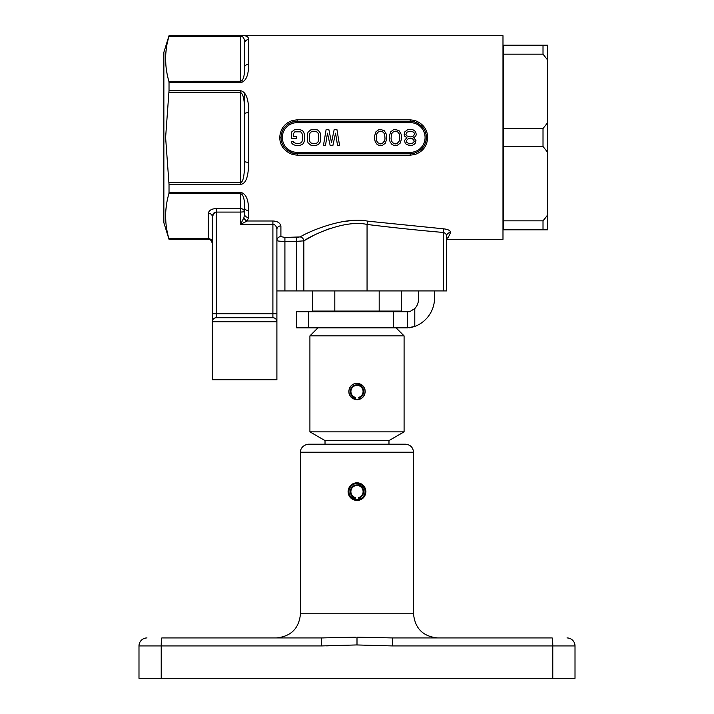 <?xml version="1.0" encoding="UTF-8"?>
<svg xmlns="http://www.w3.org/2000/svg" width="714" height="714" viewBox="0 0 714 714"><rect width="100%" height="100%" fill="white"/><g stroke="black" fill="none" stroke-linecap="round" stroke-linejoin="round"><path stroke-width="1.07" d="M446.598 239.306L502.986 239.306L502.986 35.7L169.022 35.7L168.888 36.343L169.022 35.807L240.6 35.807C245.991 35.218 248.659 36.476 248.606 39.6A4.007 3.856 180 0 0 244.607 43.447L244.607 67.268C244.616 75.961 243.278 80.646 240.6 81.307L168.888 81.316C164.55 66.322 164.55 51.328 168.888 36.343L167.549 41.751M427.668 137.499C427.168 146.075 422.866 151.761 414.754 154.563L410.229 155.161L297.185 155.161L292.651 154.563C284.243 151.279 279.942 145.594 279.745 137.499C280.263 128.877 284.574 123.192 292.651 120.443L297.185 119.836L410.229 119.836L414.754 120.443C423.081 123.593 427.383 129.279 427.668 137.499L426.374 137.499C425.91 145.353 421.929 150.547 414.423 153.099L410.229 153.653L297.185 153.653L292.99 153.099A16.145 16.145 0 0 1 290.08 152.002M248.606 64.501L248.606 64.385C248.624 75.416 245.955 81.485 240.6 82.619L169.022 82.619L169.022 90.687L240.6 90.687C246.178 92.052 248.847 99.389 248.606 112.714L248.606 162.292C248.57 176.635 245.902 183.98 240.6 184.319L169.022 184.319L169.022 192.387L240.6 192.387C245.946 193.476 248.615 199.545 248.606 210.612A4.007 2.874 180 0 1 244.607 207.738L244.607 214.316L243.885 217.716L240.6 224.285L240.6 212.085L216.306 212.085L216.306 210.853M248.606 210.612L248.606 217.467L247.169 221.001L240.6 224.285L272.9 224.285C275.086 224.437 276.425 226.133 276.898 229.355L276.898 379.732L212.308 379.732L212.308 216.708C212.71 213.718 214.048 212.174 216.306 212.085L216.315 317.721L231.622 317.721M272.998 221.001L272.9 221.001C277.282 221.153 279.95 222.777 280.905 225.883L280.905 236.611L284.913 237.441L300.121 236.941C309.18 231.256 344.443 216.297 367.764 221.161L444.001 228.864C448.428 229.471 450.605 230.711 450.543 232.585L448.062 237.887L446.598 238.422M349.557 220.831L343.363 221.554M298.577 237.316L296.399 237.441L296.399 241.368L303.834 240.85C312.321 234.933 345.264 219.394 367.058 224.455C394.137 227.757 419.546 230.426 443.305 232.461C445.509 233.094 446.598 234.379 446.571 236.325L446.598 290.919L276.898 290.919L276.898 240.511C277.389 241.055 280.058 241.341 284.913 241.368L296.399 241.368L296.399 290.919M248.026 202.83L248.222 204.106M248.32 204.864L248.445 206.239M241.386 35.807L169.022 35.807M169.022 239.306L208.301 239.306L169.022 239.199L168.888 238.663L169.022 239.306L163.863 222.706L163.863 52.292L169.022 35.7M169.022 184.319L165.612 137.499L169.022 90.687M169.022 82.619L168.888 81.316M166.46 47.615L165.835 53.202M165.612 58.825L165.835 64.447M166.469 70.088L166.942 72.908M166.46 204.972L165.835 210.559M165.612 216.181L165.835 221.795M212.308 216.842L212.308 243.197A4.007 3.998 0 0 0 208.301 239.199L208.301 238.663L168.888 238.663C164.55 223.669 164.55 208.684 168.888 193.69L169.022 192.387M212.308 216.699L212.308 216.708A4.007 3.472 -0 0 0 208.301 213.245C209.113 210.246 211.781 208.702 216.315 208.613L216.092 208.622M210.273 210.202L208.47 212.299M168.888 92.525L240.6 92.525C243.385 93.837 244.723 100.888 244.607 113.687L244.607 92.909M330.618 228.293L325.879 229.988M319.97 232.452L317.435 233.612M312.875 235.861L303.994 240.761M334.812 290.919L334.812 311.072L312.625 311.072L312.625 290.919M401.375 290.919L401.375 311.072L334.812 311.072M379.188 290.919L379.188 311.072M243.929 217.627L243.885 217.716A4.007 2.847 -135 0 0 247.169 221.001L272.9 221.001L272.9 317.721A4.007 4.007 0 0 1 276.898 321.728A4.007 4.007 0 0 0 272.9 317.721L257.584 317.721M272.9 317.721L216.315 317.721A4.007 4.007 0 0 0 212.308 321.728L276.898 321.728A4.007 4.007 0 0 0 272.9 317.721M214.682 212.486L212.308 216.547M276.898 229.319L276.398 227.025M240.6 192.387L240.6 193.69C243.269 194.333 244.607 199.01 244.607 207.738L244.607 212.085A4.007 3.472 0 0 0 240.6 208.613L240.6 193.69L168.888 193.69M244.607 211.79L240.6 212.085L240.6 208.613L216.315 208.613L216.306 212.085M248.606 162.292A4.007 0.973 180 0 1 244.607 161.319C244.59 175.1 243.251 182.15 240.6 182.472L168.888 182.472M244.607 161.319L244.607 113.687A4.007 0.973 180 0 1 248.606 112.714M168.888 36.343L240.6 36.343C243.296 36.2 244.625 38.574 244.607 43.447L244.607 67.268A4.007 2.874 180 0 1 248.606 64.385L248.606 39.6M276.898 229.355L276.898 229.355A4.007 3.481 180 0 1 280.905 225.883M303.834 240.85A4.007 3.641 61.2 0 0 300.121 236.941A4.007 3.641 -118.8 0 1 303.834 240.85L303.834 290.919M367.058 290.919L367.058 224.455A4.007 0.696 97.1 0 1 367.764 221.161M443.305 290.919L443.305 232.461A4.007 0.705 95 0 1 444.001 228.864M446.589 235.736A4.007 3.713 -162.2 0 1 446.732 235.102A4.007 3.713 -162.2 0 1 446.732 235.093A4.007 3.713 -162.2 0 1 450.543 232.585M446.598 238.137A4.007 3.918 -143.9 0 1 448.062 237.887M248.606 217.467A4.007 3.142 180 0 1 244.607 214.316M414.754 154.563L414.423 153.099C421.912 150.592 425.892 145.397 426.374 137.499C426.115 129.975 422.126 124.78 414.423 121.907L410.229 121.353L410.229 122.647A14.86 14.86 0 0 1 425.08 137.499A14.86 14.86 0 0 1 410.229 152.359L410.229 155.161M416.94 122.817A16.145 16.145 0 0 1 417.761 123.219A16.145 16.145 0 0 0 416.94 122.817M420.742 125.253A16.145 16.145 0 0 1 421.51 125.95A16.145 16.145 0 0 0 420.742 125.253M422.349 126.833A16.145 16.145 0 0 1 423.215 127.913A16.145 16.145 0 0 0 422.349 126.833M424.482 129.921A16.145 16.145 0 0 1 425.026 131.046A16.145 16.145 0 0 0 424.482 129.921M426.071 134.366A16.145 16.145 0 0 1 426.374 137.097A16.145 16.145 0 0 0 426.071 134.366M426.115 140.408A16.145 16.145 0 0 1 425.919 141.301A16.145 16.145 0 0 0 426.115 140.408M424.884 144.273A16.145 16.145 0 0 1 423.054 147.307A16.145 16.145 0 0 0 424.884 144.273M420.608 149.869A16.145 16.145 0 0 1 417.681 151.823A16.145 16.145 0 0 0 420.608 149.869M416.842 152.234A16.145 16.145 0 0 1 416.396 152.43A16.145 16.145 0 0 0 416.842 152.234M413.611 137.677L415.628 136.303L416.298 134.58L415.628 131.831L414.62 130.805L412.933 129.769L409.229 129.43L407.551 129.769L404.856 131.831L404.186 134.58L404.856 136.303L406.882 137.677L404.526 140.426L405.195 143.175L406.204 144.201L409.568 145.576L412.594 145.237L414.281 144.201L415.289 143.175L415.959 140.426L413.611 137.677M410.916 131.144L413.611 132.179L414.62 133.554L413.611 135.955L410.916 136.99L406.882 135.955L405.873 134.58L406.882 132.179L410.916 131.144M409.568 143.862L406.882 142.488L406.204 140.765L408.221 138.703L412.264 138.703L413.611 139.739L414.281 141.452L412.264 143.514L409.568 143.862M401.491 139.052L401.161 134.241L399.144 130.805L395.44 129.43L393.423 129.769L390.728 131.831L389.38 135.955L389.38 139.052L390.058 141.8L391.736 144.201L393.423 145.237L397.457 145.237L400.152 143.175L401.491 139.052M399.813 138.703L399.474 140.765L397.118 143.514L395.44 143.862L392.745 142.827L391.406 140.765L391.067 138.703L391.406 134.241L392.745 132.179L395.44 131.144L398.135 132.179L399.474 134.241L399.813 138.703M386.693 139.052L386.354 134.241L384.337 130.805L380.633 129.43L378.616 129.769L375.93 131.831L374.582 135.955L374.582 139.052L375.252 141.8L376.938 144.201L378.616 145.237L382.659 145.237L385.346 143.175L386.693 139.052M385.007 138.703L384.676 140.765L382.32 143.514L380.633 143.862L377.947 142.827L376.599 140.765L376.26 138.703L376.599 134.241L377.947 132.179L380.633 131.144L383.329 132.179L384.676 134.241L385.007 138.703M334.206 129.43L331.519 142.488L328.824 129.43L326.137 129.43L323.442 145.576L325.459 145.576L327.476 133.206L330.171 145.576L332.867 145.576L335.553 133.206L337.57 145.576L339.587 145.576L336.901 129.43L334.206 129.43M315.365 145.576L318.399 144.549L320.416 141.8L320.416 133.206L318.399 130.457L317.052 129.769L310.992 129.769L308.305 131.831L307.627 133.206L307.627 141.8L308.305 143.175L310.992 145.237L315.365 145.576M315.365 143.514L311.331 143.175L309.653 141.452L309.314 134.928L310.322 132.518L311.331 131.831L315.365 131.492L316.713 131.831L318.399 133.554L318.399 141.452L316.713 143.175L315.365 143.514M291.482 133.206L291.482 138.364L296.524 138.364L296.524 136.303L293.499 136.303L293.499 133.554L294.846 131.831L300.567 131.831L301.576 132.518L302.584 134.928L302.584 140.078L301.576 142.488L299.22 143.514L296.194 143.514L293.838 142.488L293.499 141.452L291.482 141.452L291.821 143.175L293.159 144.549L296.194 145.576L299.22 145.576L302.245 144.549L303.593 143.175L304.601 140.078L304.601 134.928L303.593 131.831L302.245 130.457L299.22 129.43L294.507 129.769L291.821 131.831L291.482 133.206M287.421 150.368A16.145 16.145 0 0 1 285.118 148.235M281.245 140.105A16.145 16.145 0 0 1 281.039 137.989M281.325 134.473A16.145 16.145 0 0 1 281.575 133.375M282.539 130.689A16.145 16.145 0 0 1 284.377 127.672M286.814 125.12A16.145 16.145 0 0 1 288.224 124.066M289.188 123.468A16.145 16.145 0 0 1 289.741 123.174M290.607 122.754A16.145 16.145 0 0 1 291.053 122.558M292.651 154.563L292.99 153.099C285.207 150.101 281.218 144.906 281.039 137.499C281.521 129.618 285.511 124.415 292.99 121.907L297.185 121.353L410.229 121.353L410.229 119.836M414.754 120.443L414.423 121.907M292.651 120.443L292.99 121.907C285.502 124.406 281.521 129.609 281.039 137.499L279.745 137.499M543.015 229.801L503.245 229.801L503.245 220.84L543.015 220.84L543.015 229.801L547.558 229.801L547.558 215.084L543.015 220.84M503.245 220.84L503.245 45.196L547.558 45.196L547.558 215.084L544.969 218.457M547.558 59.922L543.015 54.166L547.558 59.922M503.245 45.196L543.015 45.196L543.015 54.166L503.245 54.166M547.558 122.781L543.015 128.538L503.245 128.538M503.245 146.468L543.015 146.468L543.015 128.538M543.015 146.468L547.558 152.225M380.946 311.072L380.946 311.715M333.054 311.715L333.054 311.072M350.565 396.591L357 399.697A8.202 8.202 0 0 0 358.544 399.554M360.142 399.072A8.202 8.202 0 0 0 361.561 398.314L362.792 397.305A8.202 8.202 0 0 0 363.819 396.065L364.318 395.208M364.283 395.27A8.202 8.202 0 0 0 364.577 394.646M365.14 392.495L365.041 393.102A8.202 8.202 0 0 0 365.202 391.495C364.711 396.484 361.971 399.215 357 399.697C352.02 399.215 349.289 396.484 348.798 391.495C349.289 386.506 352.029 383.775 357 383.293A8.202 8.202 0 0 0 355.447 383.445M355.492 383.436L353.858 383.918A8.202 8.202 0 0 0 352.439 384.676L351.199 385.703A8.202 8.202 0 0 0 350.181 386.934L349.842 387.488M349.681 387.782A8.202 8.202 0 0 0 349.423 388.354L349.28 388.711M409.711 327.86L414.789 326.441L407.542 327.86L407.542 311.715L409.711 311.715L414.789 308.555A12.682 12.682 0 0 0 418.422 299.666L418.422 290.919M407.542 311.715L296.667 311.715L296.667 327.86L407.542 327.86M393.557 311.715L393.557 327.86M308.421 311.715L308.421 327.86M414.789 308.555L414.789 326.441A30.506 30.506 0 0 0 434.567 297.89L434.567 290.919M357 335.875L309.912 335.875L309.912 431.863L404.088 431.863L404.088 335.875L357 335.875M348.967 393.164L349.432 394.672M358.508 399.563L357 399.697C361.98 399.215 364.711 396.484 365.202 391.495C364.711 386.515 361.98 383.775 357 383.293C352.02 383.784 349.289 386.515 348.798 391.495M349.414 394.628L348.95 393.066M365.032 389.817L364.568 388.327M363.819 386.934L363.471 386.452M363.435 386.408L357 383.293M364.577 388.354L365.041 389.898M309.912 431.863L325.022 440.592L388.978 440.592L404.088 431.863M364.604 494.704L365.202 491.616C364.72 486.636 361.98 483.905 357 483.414C352.02 483.905 349.289 486.636 348.798 491.616L349.432 494.784M353.858 484.038L355.492 483.556M350.19 496.194L355.474 499.684M364.595 488.519L365.202 491.616C364.711 496.605 361.98 499.336 357 499.827C352.02 499.336 349.289 496.605 348.798 491.616M357 499.827L358.517 499.684M360.177 499.184L362.935 497.283M364.381 495.213L364.577 494.757M357 483.414L364.577 488.474M147.004 637.932A8.006 8.006 0 0 0 138.989 645.938L138.989 678.3L161.221 678.3L161.221 645.938A8.006 0.643 90 0 1 161.864 637.932L321.559 637.932L355.956 637.183M323.951 637.914L321.836 637.932M365.613 493.909L365.916 491.616C365.398 497.015 362.426 499.987 357 500.532C351.574 499.987 348.602 497.015 348.084 491.616L348.307 493.597M365.916 491.616C365.398 486.225 362.426 483.253 357 482.709C351.583 483.244 348.611 486.216 348.084 491.616M348.976 495.507L350.056 497.212M351.458 498.604L353.109 499.639M355.01 500.309L359.303 500.228M361.471 499.327L363.292 497.935M363.712 497.479L364.729 496.06M359.213 637.183L358.731 637.183M138.989 645.938L321.443 645.938L357 644.938L357 637.183L392.441 637.932L552.136 637.932A8.006 0.643 90 0 1 552.779 645.938L552.779 678.3L575.011 678.3L575.011 645.938A8.006 8.006 0 0 0 566.996 637.932A8.006 8.006 0 0 1 575.011 645.938L392.557 645.938L356.34 644.938M388.978 440.592L388.978 444.206L308.493 444.206L405.507 444.206C410.38 444.679 413.049 447.348 413.522 452.221L300.478 452.221C300.076 451.391 301.04 445.125 308.493 444.206M330.466 645.759L326.521 645.875M161.221 678.3L552.779 678.3M359.749 499.148L358.562 498.086A6.649 6.649 0 0 0 357 484.967A6.649 6.649 0 0 0 355.438 498.086A1.125 1.125 0 0 0 355.322 497.524A6.14 6.14 0 0 1 357 485.484A6.14 6.14 0 0 1 358.678 497.524A1.125 1.125 0 0 0 358.562 498.086M355.438 498.086L353.867 499.059A8.077 8.077 0 0 1 357 483.548A8.077 8.077 0 0 1 360.133 499.059M358.562 397.966L360.133 398.939A8.077 8.077 0 0 0 357 383.427A8.077 8.077 0 0 0 353.867 398.939L355.438 397.966A1.125 1.125 0 0 0 355.322 397.395A6.14 6.14 0 0 1 357 385.364A6.14 6.14 0 0 1 358.678 397.395A1.125 1.125 0 0 0 358.562 397.966A6.649 6.649 0 0 0 357 384.846A6.649 6.649 0 0 0 355.438 397.966M272.9 221.001L271.927 221.001M240.6 82.619L240.6 35.807M240.6 184.319L240.6 90.687M212.308 242.135A4.007 3.472 0 0 0 208.301 238.663L208.301 213.245M284.913 237.441L284.913 290.919M303.834 257.299L303.834 241.992M276.898 313.714L212.308 313.714M276.898 240.511L276.898 240.511A4.007 3.9 180 0 1 280.905 236.611M410.229 152.359L297.185 152.359A14.86 14.86 0 0 1 282.325 137.499A14.86 14.86 0 0 1 297.185 122.647L410.229 122.647M297.185 122.647L297.185 119.836M297.185 152.359L297.185 155.161M161.864 637.932L276.318 637.932C291 636.495 299.05 628.445 300.478 613.772L413.522 613.772L413.522 452.221M552.136 637.932L392.441 637.932L392.557 645.938M321.559 637.932L321.443 645.938M446.598 235.941L446.723 235.12M208.301 239.306C208.863 239.868 210.237 237.762 212.308 243.313M325.022 440.592L325.022 444.206M396.083 327.86L404.088 335.875M317.917 327.86L309.912 335.875M300.478 613.772L300.478 452.221M413.522 613.772C414.95 628.445 423.009 636.495 437.682 637.932"/></g></svg>
